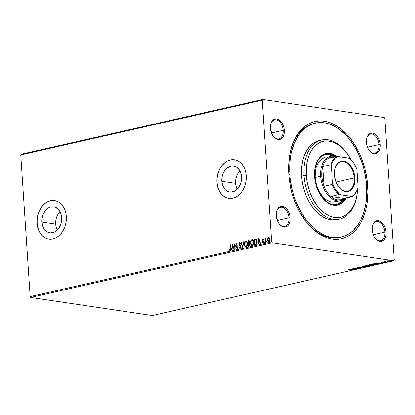<?xml version="1.0" encoding="UTF-8"?>
<svg xmlns="http://www.w3.org/2000/svg" width="415" height="415" viewBox="0 0 415 415"><rect width="100%" height="100%" fill="white"/><g stroke="black" fill="none" stroke-linecap="round" stroke-linejoin="round"><path stroke-width="0.62" d="M341.125 237.126L339.947 237.396A58.442 37.262 -102.8 0 1 304.501 219.608A58.442 37.262 77.2 0 0 340.554 237.25M367.69 185.987A60.066 38.294 -102.8 0 1 347.884 236.301A60.066 38.294 -102.8 0 1 304.797 220.012A60.066 38.294 -102.8 0 1 288.804 174.259L289.374 180.058L291.636 191.606L293.301 197.244L297.622 207.967L300.237 212.952L306.249 221.932L313.102 229.298L316.764 232.291L324.39 236.742L328.275 238.158L332.161 239.019L336.005 239.31L339.776 239.03L343.438 238.184L346.956 236.778L350.291 234.828L353.414 232.353L356.293 229.371L361.221 222.02L364.878 213.061L366.186 208.081L367.13 202.831L367.887 191.735L367.119 180.188L364.858 168.64L361.19 157.534L358.871 152.279L353.373 142.625L350.244 138.32L346.909 134.413L339.729 127.955L332.104 123.504L328.218 122.088L324.333 121.232L320.489 120.936L316.718 121.216L313.055 122.062L309.538 123.468L306.203 125.418L303.08 127.898L300.201 130.875L295.273 138.226L291.615 147.19L289.364 157.415L288.607 168.516L288.804 174.259A60.066 38.294 -102.8 0 1 289.883 154.25A60.066 38.294 -102.8 0 1 331.326 123.177A60.066 38.294 -102.8 0 1 367.69 185.987L366.637 186.044L367.69 185.987M273.101 136.016A9.742 6.209 77.2 0 0 280.016 138.423A9.742 6.209 77.2 0 0 283.155 130.305L284.296 130.248A10.551 6.728 -102.8 0 1 280.815 139.087A10.551 6.728 -102.8 0 1 273.246 136.224A10.551 6.728 -102.8 0 1 270.435 128.188L271.986 134.107L272.951 135.804L275.347 138.382L278.055 139.565L279.394 139.565L281.79 138.392L282.755 137.261L284.031 134.128L284.296 132.245L284.031 128.209L283.507 126.212L281.78 122.633L279.383 120.054L276.681 118.872L274.082 119.266L272.945 120.044L271.223 122.612L270.699 124.308L270.435 128.188A10.551 6.728 -102.8 0 1 270.627 124.671A10.551 6.728 -102.8 0 1 277.91 119.214A10.551 6.728 -102.8 0 1 284.296 130.248L283.155 130.305A9.742 6.209 -102.8 0 1 278.911 138.854A9.742 6.209 -102.8 0 1 273.101 136.016M369.044 150.287A9.742 6.209 77.2 0 0 375.964 152.689A9.742 6.209 77.2 0 0 379.097 144.576L380.244 144.513A10.551 6.728 -102.8 0 1 376.763 153.353A10.551 6.728 -102.8 0 1 369.194 150.489A10.551 6.728 -102.8 0 1 366.383 142.454L367.171 146.49L367.934 148.373L370.035 151.517L371.295 152.647L373.998 153.83L375.336 153.83L377.733 152.658L378.698 151.527L379.979 148.394L380.244 144.513L379.974 142.475L378.693 138.594L377.728 136.898L375.331 134.32L372.623 133.137L370.024 133.531L368.894 134.31L367.171 136.877L366.647 138.574L366.383 142.454A10.551 6.728 -102.8 0 1 366.575 138.937A10.551 6.728 -102.8 0 1 373.853 133.48A10.551 6.728 -102.8 0 1 380.244 144.513L379.097 144.576A9.742 6.209 -102.8 0 1 374.854 153.119A9.742 6.209 -102.8 0 1 369.044 150.282M374.859 237.831A9.742 6.209 77.2 0 0 381.779 240.233A9.742 6.209 77.2 0 0 384.913 232.12L386.054 232.063A10.551 6.728 -102.8 0 1 382.578 240.897A10.551 6.728 -102.8 0 1 375.01 238.039A10.551 6.728 -102.8 0 1 372.198 229.998L372.986 234.039L373.749 235.922L374.714 237.619L377.111 240.197L379.813 241.374L381.152 241.38L383.548 240.207L384.513 239.076L385.794 235.943L386.059 234.06L385.789 230.024L384.508 226.139L383.543 224.442L381.146 221.864L378.439 220.681L375.84 221.076L374.704 221.854L372.981 224.427L372.463 226.118L372.198 229.998A10.551 6.728 -102.8 0 1 372.39 226.486A10.551 6.728 -102.8 0 1 379.668 221.024A10.551 6.728 -102.8 0 1 386.054 232.063L384.913 232.12A9.742 6.209 -102.8 0 1 380.669 240.669A9.742 6.209 -102.8 0 1 374.859 237.831M278.911 223.566A9.742 6.209 77.2 0 0 285.831 225.968A9.742 6.209 77.2 0 0 288.97 217.854L290.111 217.792A10.551 6.728 -102.8 0 1 286.63 226.632A10.551 6.728 -102.8 0 1 279.062 223.773A10.551 6.728 -102.8 0 1 276.25 215.733L277.801 221.657L278.766 223.353L281.163 225.926L282.506 226.709L285.209 227.114L287.6 225.942L288.565 224.811L289.846 221.677L290.111 217.792L289.841 215.759L289.322 213.756L287.595 210.177L285.198 207.599L282.496 206.416L279.897 206.81L278.761 207.588L277.796 208.719L276.514 211.852L276.25 215.733A10.551 6.728 -102.8 0 1 276.442 212.221A10.551 6.728 -102.8 0 1 283.72 206.758A10.551 6.728 -102.8 0 1 290.111 217.792L288.97 217.854A9.742 6.209 -102.8 0 1 284.726 226.403A9.742 6.209 -102.8 0 1 278.911 223.566M55.677 224.11A13.124 9.815 -81.5 0 0 57.296 230.019L56.03 226.58L55.677 224.11L41.925 222.067L55.677 224.11A13.124 9.815 -81.5 0 1 60.025 211.692L57.96 214.358L56.86 216.589L56.098 219.016L55.677 224.11M61.643 217.595A13.124 9.815 98.5 0 1 49.852 232.815A13.124 9.815 98.5 0 1 41.925 222.067L41.946 219.514L43.108 214.539L45.593 210.374L49.022 207.645L50.931 206.96L54.77 207.085L58.152 209.15L59.506 210.825L61.29 215.131L61.622 220.152L61.223 222.689L60.46 225.122L57.976 229.293L54.547 232.016L50.697 232.893L47.014 231.772L44.057 228.841L42.999 226.823L41.925 222.067A13.124 9.815 98.5 0 1 53.717 206.852A13.124 9.815 98.5 0 1 61.643 217.595M235.575 183.326A13.124 9.815 -81.5 0 0 237.198 189.23L235.933 185.79L235.575 183.326L221.823 181.282L235.575 183.326A13.124 9.815 -81.5 0 1 239.922 170.902L237.857 173.569L236.763 175.799L236 178.232L235.575 183.326M241.546 176.811A13.124 9.815 98.5 0 1 229.754 192.026A13.124 9.815 98.5 0 1 221.823 181.282L222.248 176.183L223.011 173.755L224.105 171.525L227.119 168.013L230.828 166.176L232.768 165.984L236.451 167.1L239.408 170.036L240.467 172.054L241.546 176.811L241.12 181.905L239.263 186.563L236.249 190.08L234.449 191.232L230.6 192.104L228.701 191.792L225.314 189.728L222.902 186.034L221.823 181.282A13.124 9.815 98.5 0 1 233.614 166.062A13.124 9.815 98.5 0 1 241.546 176.811M234.517 159.77A19.479 14.566 -81.5 0 0 217.05 182.361L216.941 182.346A19.479 14.566 98.5 0 1 234.444 159.759A19.479 14.566 98.5 0 1 246.214 175.711L245.685 172.049L244.617 168.656L243.045 165.658L241.032 163.178L238.656 161.305L236.005 160.112L233.189 159.645L230.309 159.925L227.477 160.942L224.806 162.654L222.393 164.988L220.334 167.868L218.705 171.177L217.569 174.782L216.978 178.559L216.941 182.346L217.47 186.008L218.544 189.406L220.116 192.399L222.124 194.884L224.499 196.757L227.15 197.945L229.967 198.412L232.846 198.131L235.679 197.115L238.35 195.408L240.762 193.068L242.827 190.189L244.451 186.88L245.587 183.274L246.178 179.503L246.214 175.711A19.479 14.566 98.5 0 1 228.712 198.297A19.479 14.566 98.5 0 1 216.941 182.346L217.05 182.361A19.479 14.566 -81.5 0 0 228.79 198.308M54.619 200.559A19.479 14.566 -81.5 0 0 37.148 223.151L37.044 223.135A19.479 14.566 98.5 0 1 54.541 200.549A19.479 14.566 98.5 0 1 66.312 216.5L65.783 212.833L64.714 209.44L63.142 206.447L61.13 203.962L58.754 202.089L56.108 200.901L53.286 200.435L50.407 200.715L47.58 201.732L44.903 203.438L42.491 205.778L40.431 208.657L38.803 211.961L37.672 215.572L37.075 219.343L37.044 223.135L37.568 226.798L38.642 230.19L40.214 233.189L42.226 235.668L44.602 237.541L47.248 238.734L50.065 239.196L52.944 238.916L55.776 237.904L58.453 236.192L60.865 233.853L62.924 230.979L64.553 227.669L65.684 224.059L66.281 220.287L66.312 216.5A19.479 14.566 98.5 0 1 48.814 239.087A19.479 14.566 98.5 0 1 37.044 223.135L37.148 223.151A19.479 14.566 -81.5 0 0 48.887 239.097M367.431 147.216L379.097 144.576L367.431 147.216M277.303 220.5L288.97 217.854L277.303 220.5M271.488 132.95L283.155 130.305L271.488 132.95M373.246 234.766L384.913 232.12L373.246 234.766M30.746 297.467L272.24 242.718L393.768 260.786L152.274 315.54L30.746 297.467L30.16 296.595L20.75 154.93L262.244 100.176L271.654 241.841L30.16 296.595L20.75 154.93L21.232 154.214L262.726 99.46L21.232 154.214L20.75 154.93L262.244 100.176L262.726 99.46L384.254 117.533L262.726 99.46L262.244 100.176L271.654 241.841L272.24 242.718L271.654 241.841L30.16 296.595L30.746 297.467L152.274 315.54L393.768 260.786L272.24 242.718L30.746 297.467M390.603 261.326L390.603 261.326C391.252 261.118 391.184 260.957 390.401 260.843L387.781 260.905L387.563 261.294L390.847 261.258L391.034 261.045L390.629 260.879L388.767 260.781L387.397 261.035L387.994 261.388L391.06 261.097M386.832 262.161L385.229 261.761L385.302 261.502L384.108 261.756L386.832 262.161L385.302 261.502L384.108 261.756L386.832 262.161M381.784 262.264L384.264 262.529L383.502 262.794L384.804 262.539L382.132 262.425L382.806 262.176L381.784 262.264L381.873 262.513L384.549 262.695L384.451 262.42L382.189 262.436L382.806 262.176L381.784 262.264L381.873 262.513M377.37 264.303L378.086 263.935L376.628 263.598L372.649 263.976L376.379 264.531L378.117 263.992L377.188 263.665L372.649 263.976L376.379 264.531L377.37 264.303M370.03 265.968L371.228 265.667L370.927 265.403L368.157 265.144L366.3 265.413L370.03 265.968L370.886 265.776L370.834 265.393L366.3 265.413L370.03 265.968M364.287 267.27L361.979 266.394L363.41 267.13L359.188 267.027L364.339 267.26L361.979 266.394L363.41 267.13L359.188 267.027L364.287 267.27M356.843 268.962L354.068 268.546L358.975 268.474L355.245 267.919L357.699 268.412L352.781 268.479L356.516 269.034L354.068 268.546L358.902 268.495L355.245 267.919L357.699 268.412L352.781 268.479L356.843 268.962M351.832 270.134L351.816 269.843L351.832 270.134C352.294 269.952 352.117 269.833 351.308 269.76L348.787 269.387L351.479 269.921L350.597 270.248L352.05 269.9L348.46 269.46L350.934 269.703L351.448 270.077L350.597 270.248L351.832 270.134L352.127 269.662M350.701 268.951L353.066 269.817L353.424 269.734L352.667 269.46L353.865 269.185L355.857 269.185L350.701 268.951L353.066 269.817L353.424 269.734L352.667 269.46L353.865 269.185L355.857 269.185L350.701 268.951M357.969 267.312L357.88 267.613L358.617 267.659L361.226 267.509L361.268 267.851L359.898 267.997L361.859 267.613L357.772 267.312L357.486 267.488L358.041 267.634L361.439 267.67L359.898 267.997L361.673 267.898L361.501 267.613M364.24 266.586L366.922 266.643L368.437 266.212L367.332 265.818L364.806 265.787L363.312 266.176L364.24 266.586L368.437 266.197L367.508 265.839L363.888 265.927L363.296 266.233L364.24 266.586M370.59 265.149L374.714 264.874L373.858 264.402L371.155 264.35L369.661 264.739L370.59 265.149L374.781 264.754L373.858 264.402L370.232 264.485L369.646 264.796L370.59 265.149M377.085 262.97L379.445 263.836L379.803 263.753L379.045 263.478L380.244 263.203L382.236 263.203L377.085 262.97L379.445 263.836L379.803 263.753L379.045 263.478L380.244 263.203L382.236 263.203L377.085 262.97M385.53 262.358L386.215 262.28L385.494 262.249M388.046 261.787L388.731 261.709L388.009 261.678M392.154 260.853L392.839 260.776L392.118 260.75M394.25 260.07L384.84 118.405L394.25 260.07L393.768 260.786L394.25 260.07M269.138 241.758C268.308 241.701 267.862 241.094 267.794 239.932L268.017 238.418L267.571 239.517L267.966 241.219L268.925 241.727L269.786 240.804L269.864 238.62L268.91 237.499L267.955 238.075L268.017 238.418L268.858 237.541L267.805 238.386L267.582 239.901C267.649 241.063 268.095 241.67 268.925 241.727L269.989 239.356L269.574 237.982L268.645 237.51L269.029 237.52M265.195 242.5L265.527 242.422L265.393 239.647L265.89 238.148L265.294 238.952L265.252 238.35L264.926 238.428L265.195 242.5L265.527 242.422L265.393 239.647L266.082 238.236L265.294 238.952L265.252 238.35L264.926 238.428L265.195 242.5M263.079 243.133L262.156 242.702L262.866 243.097L263.484 241.763L262.42 239.984L262.7 239.367L263.151 239.699L263.318 239.305L262.648 238.869L262.109 240.244L263.146 242.095L262.799 242.609L262.316 242.282L262.156 242.702L262.866 243.097L263.432 242.386L263.333 241.162L262.43 240.083L262.565 239.45L263.151 239.699L263.318 239.305L262.887 238.9M256.05 239.123L254.374 239.299L254.743 244.866L256.75 243.958L257.196 242.298L257.025 240.503L256.05 239.123L254.374 239.299L254.743 244.866L255.733 244.643C256.859 244.181 257.347 243.154 257.191 241.556L256.091 239.107M248.393 246.308L249.669 245.893L250.131 244.886L250.084 243.87L249.384 243.034L249.664 241.452L249.042 240.576L248.025 240.736L248.393 246.308L249.249 246.116L250.152 244.305L249.384 243.034L249.706 241.758L248.626 240.601L248.025 240.736L248.393 246.308M242.651 247.61L243.704 241.717L243.346 241.8L242.588 246.261L241.265 242.267L240.913 242.35L242.702 247.599L243.704 241.717L243.346 241.8L242.588 246.261L241.265 242.267L240.913 242.35L242.651 247.61M235.206 249.296L234.932 245.151L237.339 248.813L236.97 243.242L236.643 243.32L236.918 247.47L234.506 243.802L234.88 249.374L235.206 249.296L234.932 245.151L237.339 248.813L236.97 243.242L236.643 243.32L236.918 247.47L234.506 243.802L234.88 249.374L235.206 249.296M230.429 248.486L230.226 249.939L229.402 249.669L229.262 250.136L230.112 250.598L230.761 249.721L230.512 244.705L230.185 244.783L230.641 248.518L230.185 244.783L230.429 248.486L230.071 250.027L229.402 249.669L229.262 250.136L230.112 250.598L230.761 248.471L230.512 244.705L230.185 244.783L230.517 244.788L230.429 248.486M232.426 244.274L231.43 250.152L231.788 250.074L232.11 248.186L233.308 247.916L233.863 249.602L234.221 249.519L232.483 244.259L231.43 250.152L231.788 250.074L232.11 248.186L233.308 247.916L233.863 249.602L234.221 249.519L232.426 244.274M240.166 248.398L238.91 247.366L239.953 248.367L240.591 247.703L240.664 246.152L239.232 243.755L239.569 243.091L240.238 243.662L240.472 243.263L239.497 242.531L238.905 243.75L239.133 244.788L240.378 246.448L240 247.76L239.159 247.024L238.91 247.366L239.86 248.383L240.752 246.655L239.237 243.88L239.616 243.076L240.451 243.693M246.323 247.003C245.187 246.904 244.575 246.059 244.487 244.471L244.585 245.851L245.369 246.852L246.303 246.909L247.086 246.121L247.501 243.169L246.448 241.229L245.602 241.146L244.834 241.8L244.295 243.423L244.487 244.471C244.357 242.889 244.829 241.779 245.908 241.151L245.696 241.12C244.617 241.748 244.139 242.858 244.269 244.44C244.362 246.028 244.975 246.873 246.111 246.972C247.2 246.354 247.682 245.255 247.553 243.667C247.47 242.054 246.847 241.208 245.696 241.12L246.194 241.12M252.673 245.561C251.537 245.467 250.925 244.622 250.831 243.034L250.935 244.414L251.718 245.415L252.652 245.473L253.43 244.684L253.881 241.976L253.591 240.799L252.797 239.787L251.853 239.74L251.075 240.539L250.644 241.987L250.831 243.034C250.702 241.447 251.179 240.342 252.258 239.709L252.045 239.678C250.966 240.311 250.489 241.416 250.619 242.998C250.712 244.591 251.324 245.431 252.46 245.53C253.549 244.917 254.027 243.818 253.902 242.23C253.819 240.617 253.197 239.766 252.045 239.678L252.538 239.683M258.804 238.293L257.808 244.176L258.166 244.093L258.488 242.21L259.686 241.935L260.241 243.621L260.599 243.543L258.861 238.277L257.808 244.176L258.166 244.093L258.488 242.21L259.686 241.935L260.241 243.621L260.599 243.543L258.804 238.293M264.651 242.775L264.132 242.339L264.438 242.744L264.5 241.831L264.132 242.339L264.552 242.671L264.495 241.831L264.132 242.261L264.588 241.846M267.167 242.204L266.648 241.769L266.954 242.173L267.016 241.26L266.648 241.769L267.068 242.101L267.11 241.354L266.648 241.691L267.104 241.276M271.27 241.276L270.751 240.84L271.057 241.24L271.12 240.332L270.751 240.84L271.171 241.172L271.12 240.332L270.751 240.757L271.208 240.347M384.254 117.533L384.84 118.405L384.254 117.533M314.715 123.276A58.442 37.262 77.2 0 0 289.795 154.743A58.442 37.262 -102.8 0 1 314.103 123.405L315.327 123.131A58.442 37.262 -102.8 0 1 366.627 185.832A58.442 37.262 -102.8 0 1 341.166 237.115A58.442 37.262 -102.8 0 1 289.867 174.419L288.83 174.653L289.867 174.419A58.442 37.262 -102.8 0 1 315.327 123.131M372.343 226.735A9.742 6.209 -102.8 0 1 376.364 221.667A9.742 6.209 -102.8 0 1 384.913 232.12A9.742 6.209 77.2 0 0 379.103 221.968A9.742 6.209 77.2 0 0 372.343 226.735M270.585 124.925A9.742 6.209 -102.8 0 1 274.606 119.857A9.742 6.209 -102.8 0 1 283.155 130.305A9.742 6.209 77.2 0 0 277.345 120.158A9.742 6.209 77.2 0 0 270.585 124.92M276.395 212.47A9.742 6.209 -102.8 0 1 280.416 207.401A9.742 6.209 -102.8 0 1 288.97 217.854A9.742 6.209 77.2 0 0 283.16 207.702A9.742 6.209 77.2 0 0 276.4 212.47M366.528 139.191A9.742 6.209 -102.8 0 1 370.548 134.123A9.742 6.209 -102.8 0 1 379.097 144.576A9.742 6.209 77.2 0 0 373.293 134.424A9.742 6.209 77.2 0 0 366.528 139.191M53.395 200.45L50.516 200.73L47.684 201.747M45.012 203.454L42.6 205.793L40.54 208.672L38.911 211.977L37.775 215.587L37.184 219.359L37.148 223.151L37.677 226.813L38.745 230.206L40.317 233.204L42.33 235.684L44.706 237.556L47.357 238.75M233.297 159.661L230.418 159.946L227.586 160.958M224.909 162.67L222.497 165.004L220.438 167.883L218.809 171.193L217.678 174.803L217.081 178.575L217.05 182.361L217.579 186.024L218.648 189.422L220.22 192.415L222.233 194.9L224.608 196.772L227.254 197.96M230.325 250.629L229.262 250.136L229.578 249.82L229.474 250.167L230.081 250.629M230.118 250.048L229.848 249.996M230.284 250.058L230.641 248.518L230.553 249.804L229.962 250.032M234.05 249.56L233.308 247.916L234.05 249.56M231.658 250.105L232.592 244.591L231.658 250.105M232.421 247.615L233.339 247.407L232.545 245.613L233.339 247.407L232.545 245.613L233.126 247.376L232.208 247.584L233.339 247.407L232.208 247.584L232.545 245.613L232.421 247.615M235.087 249.327L234.734 244.036L235.087 249.327M237.131 247.506L236.643 243.32L236.975 243.32L237.131 247.506M237.328 248.621L234.932 245.151L237.328 248.621M239.989 247.838L240.638 246.754L240.103 247.833L239.159 247.024L238.91 247.366L239.248 247.226L239.896 248.393M240.28 246.199L239.678 245.436L240.28 246.199M239.133 244.788L239.891 245.467L239.133 244.788L239.123 244.01L239.133 244.788M239.616 243.076L240.238 243.662L240.472 243.263L239.585 242.505L238.91 243.979L239.865 242.526L239.346 242.905L239.118 243.896L240.622 246.614L240.529 247.428L239.974 247.833M239.969 242.526L239.585 242.505M239.937 243.102L240.394 243.584M242.754 247.309L240.913 242.35L241.291 242.344L242.754 247.309M242.801 246.292L243.346 241.8L243.688 241.8L242.801 246.292M245.27 246.629L244.643 245.441L244.487 243.709L245.047 241.831L246.297 241.131L245.696 241.12M245.732 246.987L246.111 246.972M245.581 246.889L245.939 247.018M245.747 241.686L246.686 242.106L247.439 243.771L246.277 246.432L245.224 246.09L244.617 244.56L244.803 242.749L245.747 241.686C246.666 241.779 247.158 242.464 247.226 243.74C247.33 245.021 246.946 245.908 246.064 246.401C245.156 246.313 244.668 245.633 244.601 244.362C244.497 243.091 244.876 242.199 245.747 241.686L246.904 242.137L247.439 243.771L247.065 245.753L245.971 246.443M245.877 246.422L246.277 246.432C247.158 245.939 247.542 245.052 247.439 243.771C247.371 242.495 246.878 241.81 245.96 241.717M249.254 240.607L248.237 240.767L248.606 246.261L248.025 240.736L249.125 240.596M249.239 240.607L248.626 240.601M249.389 243.522L249.934 243.958L250.006 244.84L249.742 245.395L248.901 245.696L250.038 244.409L249.457 243.532L248.927 243.584M249.067 241.167L249.54 241.561L249.571 242.277L248.725 243.05L249.591 241.872L248.943 241.188M248.393 241.234L249.093 241.188L249.591 241.872L248.891 243.014L248.512 243.019L248.393 241.234L249.379 241.841L249.119 242.775L248.512 243.019L248.393 241.234M248.73 241.157L249.057 241.172M248.549 243.589L249.457 243.532L250.038 244.409L249.275 245.607L248.684 245.659L248.549 243.589L249.358 243.532L249.721 243.921L249.648 245.203L248.684 245.659L248.549 243.589M252.642 239.694L252.045 239.678M252.081 245.545L252.46 245.53M252.647 239.694L251.397 240.394L250.821 242.526L251.148 244.445L252.289 245.576M251.62 245.187L251.931 245.447M252.097 240.249L253.036 240.664L253.788 242.334L252.626 244.995L251.568 244.653L250.966 243.123L251.153 241.307L252.097 240.249C253.015 240.342 253.503 241.027 253.575 242.303C253.679 243.584 253.29 244.471 252.408 244.964C251.506 244.876 251.018 244.196 250.951 242.925C250.842 241.649 251.225 240.757 252.097 240.249L253.249 240.695L253.767 242.132L253.581 243.953L252.626 244.995C253.508 244.502 253.892 243.615 253.788 242.334C253.715 241.058 253.228 240.373 252.31 240.28M256.008 239.694L256.921 240.752L257.03 242.682L256.47 243.833L255.246 244.253L254.743 239.792L256.122 239.72L257.077 241.66L255.91 239.688L256.61 240.441L256.864 241.629L256.257 243.802L257.077 241.66L256.486 243.543L255.386 244.145L256.47 243.833L255.033 244.222L255.599 244.176L255.033 244.222L254.743 239.792L256.019 239.694M260.433 243.579L259.686 241.935L260.433 243.579M258.037 244.124L258.97 238.609L258.037 244.124M258.799 241.634L259.723 241.426L258.924 239.631L259.723 241.426L258.924 239.631L259.505 241.395L258.587 241.603L259.723 241.426L258.587 241.603L258.924 239.631L258.799 241.634M262.991 238.9L262.648 238.869L262.093 240.083L263.157 241.862L262.799 242.609L262.316 242.282L262.156 242.702L262.467 242.474L262.679 243.06M262.7 239.367L263.151 239.699M262.799 242.609L263.266 241.52L262.238 240.684L262.093 240.083L262.648 238.869M262.908 238.895L262.404 239.367L262.322 240.275L263.369 242.012L263.177 242.542L262.737 242.557M262.778 239.362L263.271 239.605M264.677 242.215L264.376 241.815M264.132 242.339L264.438 242.744M264.557 241.857L264.526 242.759M265.403 242.453L264.926 238.428L265.258 238.433L265.403 242.453M265.507 238.983L266.036 238.184L265.507 238.983M266.082 238.236L265.823 238.153M267.198 241.644L266.892 241.245M266.648 241.769L266.954 242.173M267.073 241.286L267.047 242.189M268.323 241.452L267.582 239.901L268.168 238.111L269.122 237.53L268.645 237.51M268.63 241.738L268.925 241.727M268.593 241.686L268.858 241.774M269.096 238.039L269.709 238.687L269.859 240.015L269.485 241.011L268.702 241.188M268.676 238.013L269.247 238.241L269.875 239.465L269.102 241.255L268.681 241.234L267.991 240.358L267.919 239.279L268.676 238.013L269.662 239.434L268.889 241.224L267.908 239.834L268.676 238.013L268.967 238.034M268.806 241.24L269.102 241.255L269.875 239.465L268.889 238.044M271.301 240.716L270.995 240.311M270.751 240.84L271.057 241.24M271.177 240.358L271.151 241.255M248.715 243.553L249.239 243.501M351.583 269.672L351.448 270.077M351.63 269.081L353.341 269.159L351.63 269.081M361.543 267.229L361.673 267.898L361.564 267.545L358.192 267.54L358.145 267.255L359.229 267.219L357.772 267.312L357.88 267.613L357.751 266.995M357.772 267.312L357.88 267.613M361.673 267.898L361.564 267.545M361.46 267.618L361.75 267.561M360.936 267.576L360.594 267.592M363.81 266.191L363.441 266.072M368.276 266.036L367.934 266.155M363.379 266.041L363.908 266.212M367.908 266.165L368.344 265.994M364.282 265.979L367.176 265.916C368.058 266.036 368.147 266.217 367.441 266.451L364.567 266.513C363.696 266.389 363.597 266.212 364.282 265.979L367.908 266.139L366.907 266.539L364.707 266.534L363.882 266.326L364.282 265.979L363.81 266.228L363.789 265.911M367.913 265.875L367.441 266.451M369.205 265.403L368.811 265.19M370.813 265.071L370.834 265.393M370.886 265.776L371.062 265.403M369.303 265.164L369.008 265.216M367.01 265.398L368.484 265.159L368.209 265.574L367 265.258L368.489 265.268L368.209 265.574L367.01 265.398M368.593 265.631L370.496 265.356L369.978 265.839L368.582 265.486L370.507 265.465L369.978 265.839L368.593 265.631M368.489 265.268L368.79 265.387L368.375 265.538M370.159 264.754L369.791 264.635M374.626 264.594L374.278 264.718M369.729 264.599L370.258 264.775M374.252 264.723L374.693 264.552M370.631 264.542L373.526 264.474C374.408 264.599 374.496 264.775 373.791 265.009L370.917 265.076C370.04 264.952 369.947 264.775 370.631 264.542L373.526 264.474L374.278 264.739L373.791 265.009L372.25 265.154L370.45 264.978L370.164 264.806L370.631 264.542L370.164 264.806L370.139 264.469M377.909 263.831L377.583 263.93M377.557 263.935L376.327 264.397L373.35 263.816L376.851 263.618L377.463 264.106L376.327 264.397L373.36 263.956L377.966 263.805M377.463 264.106L377.536 263.727M378.008 263.1L379.72 263.183L378.008 263.1M384.549 262.695L384.451 262.42M387.781 260.905L387.345 261.17M387.973 261.071L387.325 260.853M387.403 260.921L390.069 260.802L390.266 261.274L388.326 261.315L388.108 260.843L390.079 260.916L390.266 261.274L388.736 261.357L388.113 260.952M390.079 260.916L390.059 260.599M388.092 260.636L388.305 260.994M370.507 265.465L370.803 265.595L370.351 265.756M374.263 264.438L373.791 265.009M390.245 260.947L390.567 261.066L390.266 261.274M388.326 261.315L387.838 261.061M321.713 139.99L319.275 140.545A40.582 25.875 77.2 0 0 301.596 176.162L304.034 175.607A40.582 25.875 77.2 0 0 328.607 218.051A40.582 25.875 77.2 0 0 356.604 197.052L356.791 196.077A38.958 24.838 -102.8 0 1 329.909 216.236A38.958 24.838 -102.8 0 1 306.322 175.488L301.596 176.162A40.582 25.875 77.2 0 0 337.219 219.701L339.662 219.151A40.582 25.875 -102.8 0 1 304.034 175.607A40.582 25.875 -102.8 0 1 321.713 139.99A40.582 25.875 -102.8 0 1 346.826 153.026M347.116 153.42L346.53 152.616A40.582 25.875 77.2 0 0 317.418 141.614A40.582 25.875 77.2 0 0 304.034 175.607L306.322 175.488A38.958 24.838 -102.8 0 1 319.171 142.853A38.958 24.838 -102.8 0 1 347.116 153.42A38.958 24.838 -102.8 0 1 350.919 159.547L348.206 154.971L344.009 149.644L341.727 147.398L336.907 143.844L331.891 141.65L326.875 140.903L324.426 141.084L319.773 142.542L315.582 145.416L312.018 149.592L309.222 154.909L308.148 157.933L307.297 161.16L306.317 168.111L306.322 175.488L307.308 183.015L309.237 190.397L312.044 197.353L317.636 206.411L322.082 211.194L324.457 213.134L329.401 216.018L334.443 217.496L339.387 217.507L341.763 216.957L346.203 214.778L350.099 211.24L353.295 206.468L355.665 200.658L357.128 194.023L357.58 188.908A38.958 24.838 -102.8 0 1 356.791 196.077M337.156 201.145L333.012 202.105L330.086 201.669L325.733 199.449L323.015 197.006L319.477 192.129L317.61 188.254L315.727 181.879L315.151 177.49A22.726 14.489 -102.8 0 1 325.049 157.544M315.011 168.179A25.569 16.299 -102.8 0 1 325.64 154.499A25.569 16.299 -102.8 0 1 334.832 156.32L331.284 154.728L327.995 154.24L324.831 154.717L321.91 156.144L319.358 158.468L317.262 161.601L315.011 168.179M325.168 154.634L328.41 154.639L332.685 156.071A25.569 16.299 77.2 0 0 325.038 154.655M336.238 156.45A26.378 16.818 77.2 0 0 325.77 153.643L327.886 153.441L331.284 153.944L336.337 156.522M346.276 197.898A26.378 16.818 -102.8 0 1 337.737 205.02A26.378 16.818 -102.8 0 1 314.58 176.717A26.378 16.818 -102.8 0 1 326.071 153.566A26.378 16.818 -102.8 0 1 336.975 156.403L333.603 154.427L328.498 153.301L323.69 154.411L319.586 157.664L316.546 162.784L314.829 169.32L314.58 176.717L315.25 181.817L317.439 189.214L320.873 195.761L323.71 199.371L328.519 203.298L333.624 205.16L338.578 204.792L342.961 202.235L346.385 197.696M356.698 196.56A40.582 25.875 -102.8 0 1 339.662 219.151M366.627 185.832L366.632 196.902L366.077 202.219L363.888 212.169L360.329 220.889L358.078 224.676L352.734 230.942L349.695 233.349L346.452 235.248L343.029 236.617L339.465 237.437L335.797 237.712L332.052 237.427L328.275 236.592L324.494 235.212L317.076 230.88L313.512 227.97L306.841 220.801L300.994 212.065L296.196 202.105L294.245 196.783L292.627 191.299L290.427 180.063L289.867 174.419L289.862 163.349L291.335 152.922L294.219 143.543L298.416 135.57L300.958 132.209L303.759 129.309L306.799 126.897L310.041 124.998L313.465 123.634L317.029 122.809L320.696 122.539L324.442 122.819L328.218 123.654L335.745 126.943L339.418 129.366L346.406 135.648L349.653 139.45L355.499 148.181L358.041 153.031L362.248 163.469L363.867 168.952L366.066 180.188L366.627 185.832M319.306 140.54L315.608 141.842L313.351 143.159L309.294 146.848L305.969 151.817L303.495 157.871L301.975 164.781L301.466 172.282L301.985 180.079L303.51 187.881L305.99 195.387L309.32 202.307L313.382 208.372L318.014 213.352L323.041 217.055L328.265 219.338L333.489 220.116L338.51 219.353M345.778 197.831L342.349 202.37L339.512 204.315L337.431 205.088A26.378 16.818 77.2 0 0 345.669 198.038M336.949 204.367A25.569 16.299 -102.8 0 0 344.455 198.759L342.007 201.664L339.257 203.547L336.207 204.507L332.96 204.502L329.655 203.532L326.408 201.638L321.459 196.611A25.569 16.299 -102.8 0 0 336.949 204.367L336.928 204.372M336.337 204.486A25.569 16.299 77.2 0 0 342.624 199.911L339.46 202.997L336.337 204.486M337.748 200.829A22.726 14.489 -102.8 0 1 335.102 201.872A22.726 14.489 -102.8 0 1 315.151 177.49L315.364 171.115L316.214 167.245L317.6 163.858L320.556 159.946L323 158.271L325.07 157.539M338.567 186.563A15.018 9.576 77.2 0 0 349.3 190.495A15.018 9.576 77.2 0 0 354.208 177.942L354.892 177.905A15.505 9.882 -102.8 0 1 349.783 190.89A15.505 9.882 -102.8 0 1 338.661 186.688A15.505 9.882 -102.8 0 1 334.532 174.876L334.921 169.175L335.688 166.685L338.215 162.908L339.885 161.767L341.737 161.186L343.703 161.191L345.711 161.777L347.677 162.924L351.199 166.711L353.73 171.971L354.498 174.912L354.892 177.905L354.503 183.606L352.626 188.208L351.209 189.873L349.539 191.014L347.687 191.595L345.721 191.59L343.719 191.004L341.747 189.857L338.225 186.07L336.809 183.575L335.694 180.81L334.532 174.876A15.505 9.882 -102.8 0 1 334.812 169.714A15.505 9.882 -102.8 0 1 345.508 161.694A15.505 9.882 -102.8 0 1 354.892 177.905L354.208 177.942A15.018 9.576 -102.8 0 1 347.666 191.118A15.018 9.576 -102.8 0 1 338.567 186.563M336.134 182.04L354.208 177.942L336.134 182.04M334.749 156.839L331.393 156.937L328.312 158.245A21.917 13.97 77.2 0 0 322.73 166.581L330.9 164.729L331.336 165.735A21.43 13.664 -102.8 0 1 337.582 156.419L349.306 158.162A21.43 13.664 -102.8 0 1 353.077 162.161A21.43 13.664 -102.8 0 1 356.926 169.538L358.088 187.046A21.43 13.664 -102.8 0 1 351.842 196.362L353.891 194.837L355.65 192.726L357.061 190.101L358.088 187.046L357.792 188.218L358.088 187.046L356.926 169.538L353.673 163.012L349.669 158.354A21.917 13.97 -102.8 0 1 352.989 162.037A21.917 13.97 77.2 0 0 352.906 161.917A21.917 13.97 77.2 0 0 349.669 158.354L337.582 156.419L335.533 157.944L333.774 160.055L332.363 162.68L331.336 165.735L332.503 183.243L332.208 184.416L324.037 186.268L322.73 166.581L330.9 164.729L331.336 165.735L332.503 183.243L335.751 189.769L340.118 194.619L352.211 196.554A21.917 13.97 77.2 0 0 357.792 188.218A21.917 13.97 -102.8 0 1 352.211 196.554L344.035 198.406L330.848 196.445L339.024 194.594L351.842 196.362L352.211 196.554L344.035 198.406A21.917 13.97 -102.8 0 1 330.848 196.445L334.168 198.707L337.603 199.817L340.954 199.714L344.035 198.406L330.848 196.445A21.917 13.97 -102.8 0 1 324.037 186.268A21.917 13.97 -102.8 0 1 321.781 176.188L322.522 181.314L324.037 186.268L322.73 166.581L321.853 171.182L321.781 176.188L320.639 176.245A22.726 14.489 77.2 0 0 329.884 197.115A22.726 14.489 77.2 0 0 345.171 198.152A22.726 14.489 -102.8 0 1 340.591 200.627A22.726 14.489 -102.8 0 1 320.639 176.245L315.151 177.49L320.639 176.245A22.726 14.489 -102.8 0 1 330.537 156.299A22.726 14.489 -102.8 0 1 335.74 156.559A22.726 14.489 77.2 0 0 320.639 176.245L321.781 176.188A21.917 13.97 -102.8 0 1 322.73 166.581A21.917 13.97 -102.8 0 1 328.312 158.245A21.917 13.97 -102.8 0 1 334.609 156.818M337.582 156.419L328.312 158.245L336.482 156.393A21.917 13.97 77.2 0 0 330.9 164.729A21.917 13.97 -102.8 0 1 336.482 156.393L337.582 156.419M324.037 186.268A21.917 13.97 77.2 0 0 330.848 196.445L339.024 194.594A21.917 13.97 -102.8 0 1 332.208 184.416L324.037 186.268M334.781 169.865A15.018 9.576 -102.8 0 1 341.026 161.829A15.018 9.576 -102.8 0 1 354.208 177.942A15.018 9.576 77.2 0 0 345.166 162.26A15.018 9.576 77.2 0 0 334.781 169.865M332.208 184.416A21.917 13.97 77.2 0 0 339.024 194.594L340.118 194.619A21.43 13.664 -102.8 0 1 332.503 183.243L332.208 184.416M272.956 135.824L273.246 136.224M368.899 150.09L369.194 150.489M374.714 237.639L375.01 238.039M278.771 223.369L279.062 223.773M276.349 212.708L276.442 212.221M372.296 226.974L372.39 226.486M366.481 139.424L366.575 138.937M270.538 125.159L270.627 124.671M361.512 267.727L361.486 267.41M357.979 267.452L357.958 267.136M363.296 266.233L363.275 265.916M368.437 266.197L368.416 265.875M369.231 265.351L369.21 265.029M371.316 265.579L371.295 265.258M368.79 265.382L368.769 265.06M370.803 265.579L370.782 265.263M369.646 264.796L369.625 264.474M374.781 264.754L374.761 264.438M382.023 262.368L382.002 262.052M384.332 262.576L384.311 262.259M381.535 262.384L381.515 262.067M385.39 262.301L385.369 261.984M385.11 261.678L385.089 261.362M387.906 261.73L387.885 261.414M388.736 261.72L388.715 261.398M390.593 261.108L390.572 260.791M387.807 261.113L387.786 260.796M392.014 260.802L391.988 260.48M340.591 200.627L335.102 201.872M334.755 170.005L334.812 169.714"/></g></svg>
